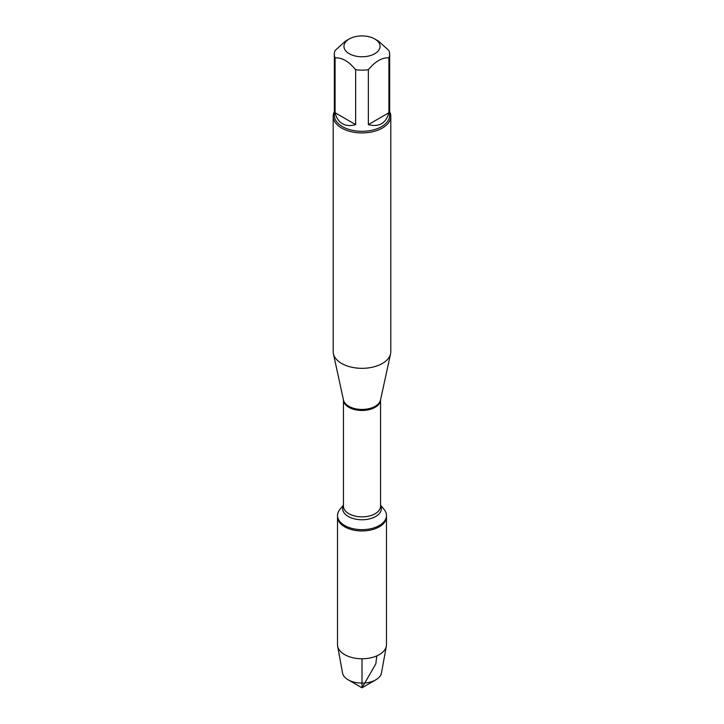 <?xml version="1.0" encoding="UTF-8"?>
<svg xmlns="http://www.w3.org/2000/svg" width="724" height="724" viewBox="0 0 724 724"><rect width="100%" height="100%" fill="white"/><g stroke="black" fill="none" stroke-linecap="round" stroke-linejoin="round"><path stroke-width="1.09" d="M380.553 505.071L384.163 509.515A24.48 14.136 180 0 1 386.48 515.515A24.48 14.136 180 0 1 362 529.651A24.48 14.136 180 0 1 337.52 515.515A24.48 14.136 180 0 1 339.837 509.515L343.447 505.071M386.48 515.515L386.48 644.631A24.48 14.136 180 0 1 386.344 646.107A24.48 14.136 180 0 1 370.181 657.953A24.48 14.136 180 0 1 344.687 654.632A24.48 14.136 180 0 1 337.656 646.107A24.48 14.136 180 0 1 337.52 644.631L337.52 516.818A24.48 14.136 0 0 0 362 530.954A24.48 14.136 0 0 0 386.48 516.818A24.48 14.136 180 0 1 371.367 529.878A24.48 14.136 180 0 1 344.687 526.819A24.48 14.136 180 0 1 337.52 516.818L337.52 515.515M333.194 116.293L333.194 351.692A28.806 16.634 0 0 0 333.411 353.764A28.806 16.634 0 0 0 341.628 363.457A28.806 16.634 0 0 0 371.34 367.43A28.806 16.634 0 0 0 390.589 353.764A28.806 16.634 0 0 0 390.806 351.692L390.806 116.293A28.806 16.634 180 0 1 373.023 131.659A28.806 16.634 180 0 1 341.628 128.048A28.806 16.634 180 0 1 333.194 116.293A28.806 16.634 180 0 1 334.343 111.632M389.657 111.632A28.806 16.634 180 0 1 390.806 116.293M349.23 53.712A18.055 10.426 0 0 0 374.77 53.712A18.055 10.426 0 0 0 374.77 38.978A18.055 10.426 0 0 0 366.154 36.2A18.055 10.426 0 0 0 349.23 38.978A18.055 10.426 0 0 0 349.23 53.712M368.353 124.618C379.068 127.352 385.928 123.388 388.915 112.745L368.353 124.618L368.353 69.73C375.204 61.386 382.064 57.431 388.915 57.857A27.657 15.964 0 0 0 389.657 54.182A27.657 15.964 0 0 0 388.915 50.517L378.634 41.205L374.77 38.978M388.915 112.745L388.915 57.857M349.23 38.978L345.366 41.205L335.085 50.517A27.657 15.964 0 0 0 334.343 54.182A27.657 15.964 0 0 0 335.085 57.857C341.936 57.431 348.787 61.386 355.647 69.73A27.657 15.964 0 0 0 368.353 69.73M335.085 112.745C336.316 117.894 338.769 121.56 342.443 123.741C346.163 125.831 350.561 126.121 355.647 124.618L335.085 112.745L335.085 57.857M355.647 124.618L355.647 69.73M389.657 54.182L389.657 115.351A27.657 15.964 180 0 1 372.589 130.103A27.657 15.964 180 0 1 342.443 126.637A27.657 15.964 180 0 1 334.343 115.351L334.343 54.182M337.656 646.107L342.524 672.985A19.584 11.312 0 0 0 348.154 679.8A19.584 11.312 0 0 0 375.847 679.8A19.584 11.312 0 0 0 381.476 672.985L386.344 646.107M362 687.8L348.154 679.8L362 687.8L375.847 679.8M362 658.768L362 687.8L375.847 663.808L376.788 655.899M333.411 353.764L343.475 400.001A18.67 10.779 0 0 0 348.796 406.282A18.67 10.779 0 0 0 368.054 408.861A18.67 10.779 0 0 0 380.525 400.001L390.589 353.764M380.553 399.874A18.553 10.706 180 0 1 362 410.463A18.553 10.706 180 0 1 343.447 399.874L343.447 506.148A18.553 10.706 0 0 0 362 516.864A18.553 10.706 0 0 0 380.553 506.148L380.553 399.874M380.553 505.352A19.376 11.186 180 0 1 362 519.76A19.376 11.186 180 0 1 343.447 505.352"/></g></svg>
